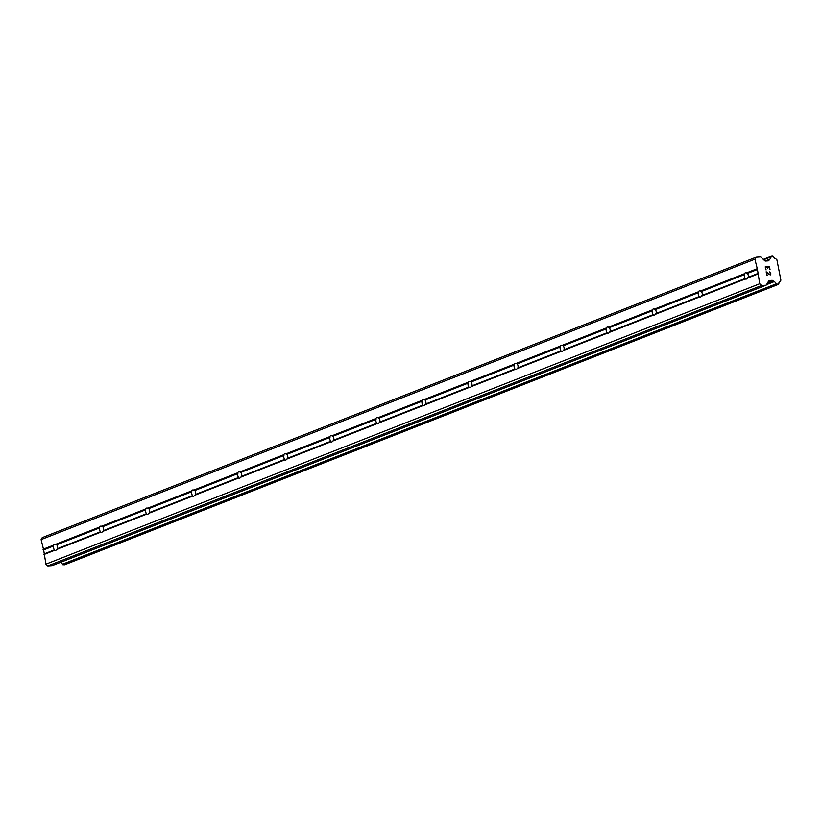<?xml version="1.0" encoding="UTF-8"?>
<svg xmlns="http://www.w3.org/2000/svg" width="822" height="822" viewBox="0 0 822 822"><rect width="100%" height="100%" fill="white"/><g stroke="black" fill="none" stroke-linecap="round" stroke-linejoin="round"><path stroke-width="1.23" d="M746.407 279.069A3.175 2.004 86.1 0 1 746.016 279.151A3.175 2.004 86.1 0 1 745.277 278.987L745.215 278.483A3.175 2.004 86.1 0 1 744.455 274.599L744.259 273.808A3.175 2.004 86.1 0 1 745.205 272.914A3.175 2.004 86.1 0 1 745.585 272.832A3.175 2.004 86.1 0 1 746.325 272.996L747.424 273.428A3.175 2.004 86.1 0 1 748.184 277.322L747.342 278.175A3.175 2.004 86.1 0 1 746.407 279.069M700.354 297.163A3.175 2.004 86.1 0 1 699.964 297.245A3.175 2.004 86.1 0 1 699.224 297.081L699.162 296.578A3.175 2.004 86.1 0 1 698.402 292.683L698.207 291.892A3.175 2.004 86.1 0 1 699.152 291.009A3.175 2.004 86.1 0 1 699.532 290.916A3.175 2.004 86.1 0 1 700.272 291.08L701.372 291.522A3.175 2.004 86.1 0 1 702.132 295.406L701.289 296.269A3.175 2.004 86.1 0 1 700.354 297.163M654.302 315.247A3.175 2.004 86.1 0 1 653.911 315.34A3.175 2.004 86.1 0 1 653.171 315.175L653.11 314.672A3.175 2.004 86.1 0 1 652.349 310.778L652.154 309.986A3.175 2.004 86.1 0 1 653.1 309.093A3.175 2.004 86.1 0 1 653.48 309.01A3.175 2.004 86.1 0 1 654.23 309.175L655.319 309.606A3.175 2.004 86.1 0 1 656.09 313.501L655.247 314.364A3.175 2.004 86.1 0 1 654.302 315.247M608.249 333.342A3.175 2.004 86.1 0 1 607.869 333.424A3.175 2.004 86.1 0 1 607.119 333.259L607.057 332.756A3.175 2.004 86.1 0 1 606.297 328.872L606.102 328.081A3.175 2.004 86.1 0 1 607.047 327.187A3.175 2.004 86.1 0 1 607.427 327.105A3.175 2.004 86.1 0 1 608.177 327.269L609.266 327.701A3.175 2.004 86.1 0 1 610.037 331.595L609.194 332.448A3.175 2.004 86.1 0 1 608.249 333.342M562.197 351.436A3.175 2.004 86.1 0 1 561.816 351.518A3.175 2.004 86.1 0 1 561.066 351.354L561.005 350.85A3.175 2.004 86.1 0 1 560.244 346.956L560.049 346.165A3.175 2.004 86.1 0 1 560.994 345.281A3.175 2.004 86.1 0 1 561.385 345.189A3.175 2.004 86.1 0 1 562.125 345.353L563.214 345.795A3.175 2.004 86.1 0 1 563.984 349.679L563.142 350.542A3.175 2.004 86.1 0 1 562.197 351.436M516.144 369.52A3.175 2.004 86.1 0 1 515.764 369.612A3.175 2.004 86.1 0 1 515.024 369.448L514.952 368.944A3.175 2.004 86.1 0 1 514.192 365.05L514.007 364.259A3.175 2.004 86.1 0 1 514.942 363.375A3.175 2.004 86.1 0 1 515.332 363.283A3.175 2.004 86.1 0 1 516.072 363.447L517.161 363.879A3.175 2.004 86.1 0 1 517.932 367.773L517.089 368.636A3.175 2.004 86.1 0 1 516.144 369.52M470.092 387.614A3.175 2.004 86.1 0 1 469.711 387.707A3.175 2.004 86.1 0 1 468.972 387.532L468.9 387.028A3.175 2.004 86.1 0 1 468.139 383.144L467.954 382.353A3.175 2.004 86.1 0 1 468.889 381.459A3.175 2.004 86.1 0 1 469.28 381.377A3.175 2.004 86.1 0 1 470.02 381.542L471.109 381.973A3.175 2.004 86.1 0 1 471.879 385.867L471.037 386.72A3.175 2.004 86.1 0 1 470.092 387.614M424.039 405.708A3.175 2.004 86.1 0 1 423.659 405.791A3.175 2.004 86.1 0 1 422.919 405.626L422.847 405.123A3.175 2.004 86.1 0 1 422.087 401.228L421.902 400.437A3.175 2.004 86.1 0 1 422.837 399.554A3.175 2.004 86.1 0 1 423.227 399.461A3.175 2.004 86.1 0 1 423.967 399.626L425.056 400.067A3.175 2.004 86.1 0 1 425.827 403.951L424.984 404.814A3.175 2.004 86.1 0 1 424.039 405.708M377.986 423.792A3.175 2.004 86.1 0 1 377.606 423.885A3.175 2.004 86.1 0 1 376.866 423.72L376.795 423.217A3.175 2.004 86.1 0 1 376.034 419.323L375.849 418.532A3.175 2.004 86.1 0 1 376.784 417.648A3.175 2.004 86.1 0 1 377.175 417.555A3.175 2.004 86.1 0 1 377.915 417.72L379.004 418.151A3.175 2.004 86.1 0 1 379.774 422.046L378.932 422.909A3.175 2.004 86.1 0 1 377.986 423.792M331.934 441.887A3.175 2.004 86.1 0 1 331.554 441.979A3.175 2.004 86.1 0 1 330.814 441.804L330.742 441.301A3.175 2.004 86.1 0 1 329.982 437.417L329.797 436.626A3.175 2.004 86.1 0 1 330.732 435.732A3.175 2.004 86.1 0 1 331.122 435.65A3.175 2.004 86.1 0 1 331.862 435.814L332.951 436.246A3.175 2.004 86.1 0 1 333.722 440.14L332.879 440.993A3.175 2.004 86.1 0 1 331.934 441.887M285.881 459.981A3.175 2.004 86.1 0 1 285.501 460.063A3.175 2.004 86.1 0 1 284.761 459.899L284.689 459.395A3.175 2.004 86.1 0 1 283.929 455.501L283.744 454.72A3.175 2.004 86.1 0 1 284.679 453.826A3.175 2.004 86.1 0 1 285.07 453.734A3.175 2.004 86.1 0 1 285.809 453.908L286.909 454.34A3.175 2.004 86.1 0 1 287.669 458.224L286.827 459.087A3.175 2.004 86.1 0 1 285.881 459.981M239.839 478.065A3.175 2.004 86.1 0 1 239.449 478.157A3.175 2.004 86.1 0 1 238.709 477.993L238.637 477.49A3.175 2.004 86.1 0 1 237.877 473.595L237.692 472.804A3.175 2.004 86.1 0 1 238.627 471.92A3.175 2.004 86.1 0 1 239.017 471.828A3.175 2.004 86.1 0 1 239.757 471.992L240.856 472.424A3.175 2.004 86.1 0 1 241.617 476.318L240.774 477.181A3.175 2.004 86.1 0 1 239.839 478.065M193.787 496.159A3.175 2.004 86.1 0 1 193.396 496.252A3.175 2.004 86.1 0 1 192.656 496.077L192.595 495.574A3.175 2.004 86.1 0 1 191.824 491.69L191.639 490.898A3.175 2.004 86.1 0 1 192.574 490.004A3.175 2.004 86.1 0 1 192.965 489.922A3.175 2.004 86.1 0 1 193.704 490.087L194.804 490.518A3.175 2.004 86.1 0 1 195.564 494.412L194.722 495.265A3.175 2.004 86.1 0 1 193.787 496.159M147.734 514.253A3.175 2.004 86.1 0 1 147.344 514.336A3.175 2.004 86.1 0 1 146.604 514.171L146.542 513.668A3.175 2.004 86.1 0 1 145.771 509.774L145.586 508.993A3.175 2.004 86.1 0 1 146.522 508.099A3.175 2.004 86.1 0 1 146.912 508.006A3.175 2.004 86.1 0 1 147.652 508.181L148.751 508.613A3.175 2.004 86.1 0 1 149.512 512.496L148.669 513.36A3.175 2.004 86.1 0 1 147.734 514.253M101.681 532.337A3.175 2.004 86.1 0 1 101.291 532.43A3.175 2.004 86.1 0 1 100.551 532.266L100.49 531.762A3.175 2.004 86.1 0 1 99.719 527.868L99.534 527.077A3.175 2.004 86.1 0 1 100.469 526.193A3.175 2.004 86.1 0 1 100.859 526.101A3.175 2.004 86.1 0 1 101.599 526.265L102.699 526.697A3.175 2.004 86.1 0 1 103.459 530.591L102.616 531.454A3.175 2.004 86.1 0 1 101.681 532.337M55.629 550.432A3.175 2.004 86.1 0 1 55.238 550.524A3.175 2.004 86.1 0 1 54.499 550.36L54.437 549.846A3.175 2.004 86.1 0 1 53.666 545.962L53.481 545.171A3.175 2.004 86.1 0 1 54.416 544.277A3.175 2.004 86.1 0 1 54.807 544.195A3.175 2.004 86.1 0 1 55.547 544.359L56.646 544.791A3.175 2.004 86.1 0 1 57.406 548.685L56.564 549.548A3.175 2.004 86.1 0 1 55.629 550.432M770.029 269.698L769.433 266.616L770.039 269.698L769.228 266.986L767.522 267.109L767.82 268.589L767.522 267.109M767.82 268.589L767.245 267.119L765.549 267.242L766.094 269.965L765.549 267.242M766.094 269.965L765.21 266.903L769.433 266.616L765.21 266.903M769.382 271.887L770.574 273.86L769.341 274.414L770.152 274.599M770.656 272.853L770.861 273.87L770.656 272.853M770.861 273.87L770.748 274.404L770.851 273.87M770.235 274.959L766.597 272.514L767.152 275.421M766.597 272.514L766.885 275.432L766.166 271.784L769.341 274.414L766.166 271.794M765.837 285.224A1.264 0.966 -111.4 0 0 766.464 284.823L768.704 280.929A1.264 0.966 -111.4 0 1 769.32 280.518L772.084 280.333A1.264 0.966 -111.4 0 1 772.844 280.641L774.005 281.72A3.041 2.312 -111.4 0 1 776.235 283.847L778.362 284.371L778.855 283.652A3.041 2.312 -111.4 0 1 780.17 281.299A3.041 2.312 -111.4 0 1 780.253 281.268L780.9 280.21L776.893 259.783L775.855 258.838A3.041 2.312 -111.4 0 1 773.574 256.711L772.814 256.074L770.944 256.875A3.041 2.312 -111.4 0 1 769.628 259.228A3.041 2.312 -111.4 0 1 769.598 259.238L768.889 260.44A1.264 0.966 -111.4 0 1 768.262 260.851L765.498 261.036A1.264 0.966 -111.4 0 1 764.737 260.728L761.049 257.235A1.264 0.966 -111.4 0 0 760.288 256.926L756.045 257.214L754.904 259.187L757.452 269.493L759.723 283.744L761.593 285.522L765.837 285.224L52.033 565.639A1.264 0.966 68.6 0 0 52.454 565.474M756.045 257.214L42.23 537.629L41.1 539.602L43.648 549.897L45.919 564.159L47.779 565.926L52.033 565.639M60.674 562.279A3.041 2.312 -111.4 0 1 62.421 564.252L64.763 564.704M99.534 527.077L55.547 544.359M145.586 508.993L101.599 526.265M191.639 490.898L147.652 508.181M237.692 472.804L193.704 490.087M283.744 454.72L239.757 471.992M329.797 436.626L285.809 453.908M375.849 418.532L331.862 435.814M421.902 400.437L377.915 417.72M467.954 382.353L423.967 399.626M514.007 364.259L470.02 381.542M560.049 346.165L516.072 363.447M606.102 328.081L562.125 345.353M652.154 309.986L608.177 327.269M698.207 291.892L654.23 309.175M744.259 273.808L700.272 291.08M756.805 268.876L746.325 272.996M754.904 259.187L41.1 539.602M53.481 545.171L43.001 549.291M99.719 527.868L56.646 544.791M100.49 531.762L57.406 548.685M100.551 532.266L56.564 549.548M145.771 509.774L102.699 526.697M146.542 513.668L103.459 530.591M146.604 514.171L102.616 531.454M191.824 491.69L148.751 508.613M192.595 495.574L149.512 512.496M192.656 496.077L148.669 513.36M237.877 473.595L194.804 490.518M238.637 477.49L195.564 494.412M238.709 477.993L194.722 495.265M283.929 455.501L240.856 472.424M284.689 459.395L241.617 476.318M284.761 459.899L240.774 477.181M329.982 437.417L286.909 454.34M330.742 441.301L287.669 458.224M330.814 441.804L286.827 459.087M376.034 419.323L332.951 436.246M376.795 423.217L333.722 440.14M376.866 423.72L332.879 440.993M422.087 401.228L379.004 418.151M422.847 405.123L379.774 422.046M422.919 405.626L378.932 422.909M468.139 383.144L425.056 400.067M468.9 387.028L425.827 403.951M468.972 387.532L424.984 404.814M514.192 365.05L471.109 381.973M514.952 368.944L471.879 385.867M515.024 369.448L471.037 386.72M560.244 346.956L517.161 363.879M561.005 350.85L517.932 367.773M561.066 351.354L517.089 368.636M606.297 328.872L563.214 345.795M607.057 332.756L563.984 349.679M607.119 333.259L563.142 350.542M652.349 310.778L609.266 327.701M653.11 314.672L610.037 331.595M653.171 315.175L609.194 332.448M698.402 292.683L655.319 309.606M699.162 296.578L656.09 313.501M699.224 297.081L655.247 314.364M744.455 274.599L701.372 291.522M745.215 278.483L702.132 295.406M745.277 278.987L701.289 296.269M54.499 550.36L44.018 554.47M759.723 283.744L45.919 564.159M757.822 274.065L747.342 278.175M54.437 549.846L44.409 553.792M53.666 545.962L43.648 549.897M761.593 285.522L47.779 565.926M773.738 281.494L766.803 284.217M774.005 281.72L766.566 284.638M769.598 259.238L765.148 260.985M769.423 259.495L765.498 261.036M757.452 269.493L747.424 273.428M758.213 273.377L748.184 277.322M772.084 280.333L768.159 281.874M772.844 280.641L767.697 282.665M776.235 283.847L62.421 564.252M776.42 284.135L62.616 564.55M776.605 284.309L62.801 564.724M776.985 284.463L63.181 564.878M778.362 284.371L64.558 564.786M771.231 256.248L763.299 259.362L771.324 256.187M771.128 256.372L763.361 259.423M771.015 256.567L763.474 259.526M770.944 256.875L763.679 259.731M768.889 260.44L767.758 260.882M766.063 285.183L52.248 565.587M778.475 284.35L64.661 564.755"/></g></svg>
